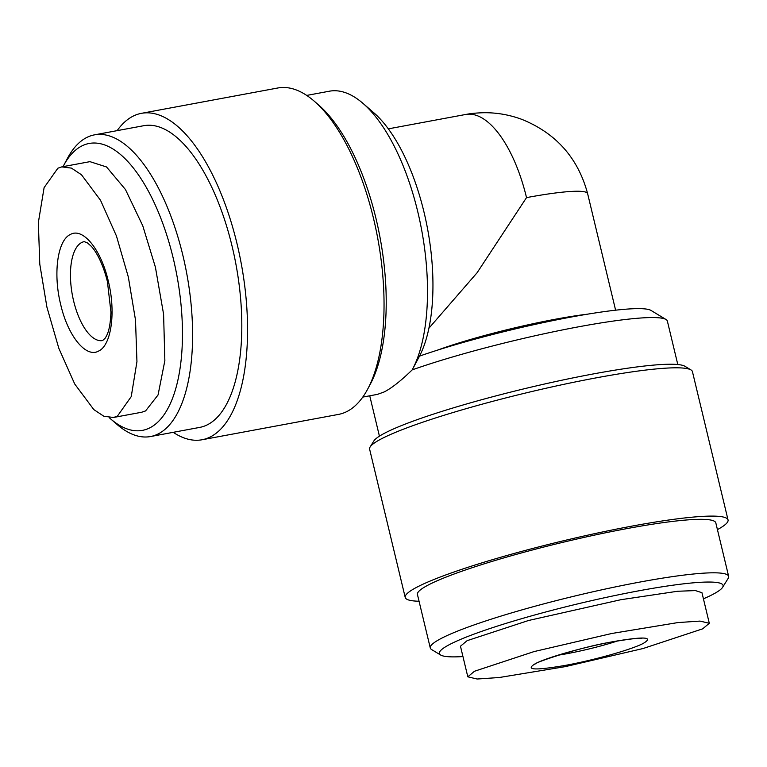 <?xml version="1.0" encoding="UTF-8"?>
<svg xmlns="http://www.w3.org/2000/svg" width="767" height="767" viewBox="0 0 767 767"><rect width="100%" height="100%" fill="white"/><g stroke="black" fill="none" stroke-linecap="round" stroke-linejoin="round"><path stroke-width="1.15" d="M61.782 166.88L89.94 161.655L106.536 166.957L125.443 189.507L142.777 225.805L155.413 267.213L163.592 314.23L164.857 360.653L158.06 394.957L145.567 410.93L141.665 412.243L113.506 417.478L103.861 416.251L93.833 409.607L74.744 384.046L58.819 348.285L46.921 307.145L39.779 264.155L38.35 222.555L44.102 187.627L57.88 168.203L61.782 166.88L71.417 168.107L81.455 174.742L100.535 200.292L116.45 235.996L128.348 277.088L135.5 320.021L136.948 361.64L131.234 396.606L117.409 416.155L113.506 417.478M60.708 304.614C52.913 273.579 57.554 240.004 70.478 234.424C82.989 227.281 101.091 249.601 108.252 280.923C116.066 311.939 111.378 345.581 98.492 351.113C85.971 358.247 67.87 335.936 60.708 304.614M474.466 671.259L534.072 651.576L611.788 633.484L677.913 622.574L700.022 621.088L709.302 623.293L702.649 628.844L643.062 648.527L565.308 666.628L499.231 677.52L477.112 679.016L467.812 676.81L474.466 671.259M467.812 676.81L460.468 646.217L467.122 640.666L528.549 620.493L620.829 599.717L677.587 591.261L695.41 590.59L701.958 592.699L709.302 623.293M565.615 665.334C534.417 670.694 524.446 670.07 535.692 663.474C547.657 657.281 584.799 646.821 613.159 641.653C644.357 636.284 654.328 636.907 643.072 643.513C631.107 649.707 593.965 660.166 565.615 665.334M117.14 130.649A165.998 70.737 79.5 0 1 141.396 113.343A165.998 70.737 79.5 0 1 237.089 243.983A165.998 70.737 79.5 0 1 202.057 439.759A165.998 70.737 79.5 0 1 173.208 432.329M202.057 439.759L338.515 414.401A165.998 70.737 -100.5 0 0 367.7 389.07A165.998 70.737 -100.5 0 0 373.558 218.624A165.998 70.737 -100.5 0 0 314.192 101.139A165.998 70.737 -100.5 0 0 277.855 87.984L141.396 113.343M367.7 389.07L370.375 384.066A160.974 68.589 -100.5 0 0 376.051 218.777A160.974 68.589 -100.5 0 0 318.478 104.849L314.192 101.139M63.047 166.65A145.883 62.165 79.5 0 1 63.498 165.777L67.506 158.261A153.429 65.377 79.5 0 1 94.475 134.858A153.429 65.377 79.5 0 1 182.93 255.603A153.429 65.377 79.5 0 1 150.543 436.538A153.429 65.377 79.5 0 1 116.968 424.391L110.525 418.811A145.883 62.165 79.5 0 1 109.202 417.641M94.475 134.858L143.697 125.711A153.429 65.377 79.5 0 1 232.142 246.456A153.429 65.377 79.5 0 1 199.765 427.392L150.543 436.538M63.498 165.777A145.883 62.165 79.5 0 1 173.246 258.326A145.883 62.165 79.5 0 1 172.335 398.83A145.883 62.165 79.5 0 1 110.525 418.811M362.772 397.095L377.489 394.363L384.056 391.995C391.496 388.265 400.873 380.902 412.186 369.886A153.429 65.377 -100.5 0 0 412.406 369.483A153.429 65.377 -100.5 0 0 417.814 211.941A153.429 65.377 -100.5 0 0 362.954 103.353A153.429 65.377 -100.5 0 0 329.369 91.206L306.704 95.415M677.798 364.536L667.367 321.095A153.429 16.788 166.5 0 0 666.034 319.513L650.991 310.424A140.85 15.407 166.5 0 0 559.689 319.245A140.85 15.407 166.5 0 0 419.52 356.118A140.85 60.018 -100.5 0 0 424.055 212.334A140.85 60.018 -100.5 0 0 373.682 112.644L362.954 103.353M419.52 356.118L412.588 369.138M666.034 319.513A153.429 16.788 166.5 0 0 565.442 329.34A153.429 16.788 166.5 0 0 412.186 369.886M419.06 601.242A165.998 18.159 -13.5 0 1 405.216 597.435L369.608 449.146A165.998 18.159 -13.5 0 1 370.125 446.969L373.836 440.996A160.974 17.612 -13.5 0 1 386.683 432.137A160.974 17.612 -13.5 0 1 551.722 382.417A160.974 17.612 -13.5 0 1 684.979 366.3L690.99 369.934A165.998 18.159 -13.5 0 1 692.438 371.64L728.036 519.93A165.998 18.159 -13.5 0 1 717.433 529.613M370.125 446.969A165.998 18.159 -13.5 0 1 383.375 437.832A165.998 18.159 -13.5 0 1 553.573 386.558A165.998 18.159 -13.5 0 1 690.99 369.934M428.935 328.18L477.103 272.736L526.517 197.618A105.635 11.553 -13.5 0 1 587.637 193.687C578.088 158.136 556.238 133.391 522.078 119.46C510.007 114.973 497.649 112.72 485.012 112.711C472.568 112.902 466.921 114.302 465.617 114.484A105.635 45.013 -100.5 0 1 526.517 197.618M405.216 597.435A165.998 18.159 -13.5 0 1 418.974 586.122A165.998 18.159 -13.5 0 1 597.953 532.94A165.998 18.159 -13.5 0 1 728.036 519.93M462.952 656.562A145.883 15.963 -13.5 0 1 440.642 655.018L431.62 649.563A153.429 16.788 -13.5 0 1 430.277 647.981L417.44 594.502A153.429 16.788 -13.5 0 1 430.162 584.042A153.429 16.788 -13.5 0 1 595.585 534.887A153.429 16.788 -13.5 0 1 715.812 522.864L728.65 576.353A153.429 16.788 -13.5 0 1 728.171 578.366L722.61 587.321A145.883 15.963 -13.5 0 1 710.971 595.345A145.883 15.963 -13.5 0 1 703.425 598.826M430.277 647.981A153.429 16.788 -13.5 0 1 443 637.53A153.429 16.788 -13.5 0 1 608.423 588.375A153.429 16.788 -13.5 0 1 728.65 576.353M440.642 655.018A145.883 15.963 -13.5 0 1 451.466 643.571A145.883 15.963 -13.5 0 1 616.38 595.23A145.883 15.963 -13.5 0 1 722.61 587.321M73.622 300.971A50.306 21.438 79.5 0 1 84.236 241.643L87.496 242.947L90.937 245.996C94.926 249.841 102.423 261.47 107.418 281.614L110.947 312.131C110.189 330.5 107.054 335.016 105.242 338.103L102.625 340.558A50.306 21.438 79.5 0 1 73.622 300.971M617.694 640.915A50.306 5.503 -13.5 0 1 567.244 653.637A50.306 5.503 -13.5 0 1 558.453 655.133M587.321 314.202A105.635 11.553 166.5 0 0 437.19 350.251M535.807 663.906C531.33 663.743 579.881 646.993 612.66 641.816C630.656 638.834 640.387 637.713 641.854 638.441M414.602 365.36L412.406 369.483M587.637 193.687L615.604 310.184M369.742 395.801L379.425 436.164M388.323 128.856L465.617 114.484"/></g></svg>
